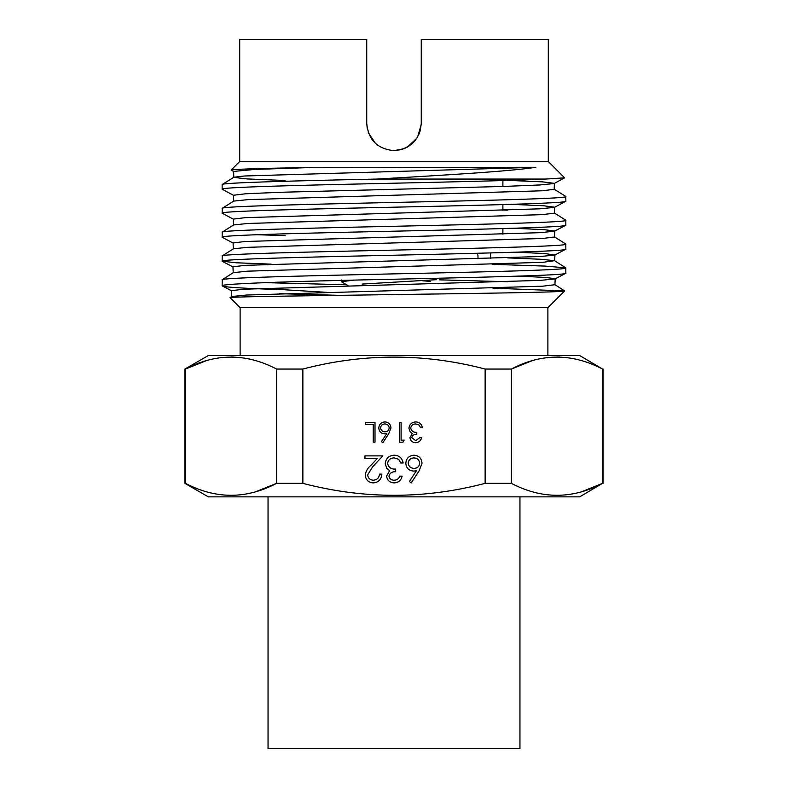<?xml version="1.0" encoding="UTF-8"?>
<svg xmlns="http://www.w3.org/2000/svg" width="788" height="788" viewBox="0 0 788 788"><rect width="100%" height="100%" fill="white"/><g stroke="black" fill="none" stroke-linecap="round" stroke-linejoin="round"><path stroke-width="1.18" d="M476.691 253.312A3.349 3.349 0 0 1 477.981 255.952L477.981 258.769M184.924 483.349L208.337 496.864L579.663 496.864L602.534 483.349C572.236 499.257 541.858 499.257 511.392 483.349L485.132 483.349C424.466 499.267 363.711 499.267 302.868 483.349L276.608 483.349C246.319 499.257 215.942 499.257 185.466 483.349L184.924 483.349L184.924 369.05L185.466 369.05C215.764 353.132 246.142 353.132 276.608 369.05L302.868 369.05C363.711 353.132 424.466 353.132 485.132 369.05L511.392 369.05C541.681 353.132 572.058 353.132 602.534 369.05L579.663 355.526L208.337 355.526L184.924 369.05M490.599 252.938L490.599 258.405M394.069 150.626L404.195 148.656M502.892 252.662L500.331 252.662L502.892 252.584M502.892 234.174L502.892 228.569M502.892 210.317L502.892 204.584M502.892 186.46L502.892 180.57M371.788 139.181L368.203 132.187M367.513 129.813L366.735 123.371C368.351 139.929 377.432 149.011 393.98 150.626C410.548 149.04 419.64 139.949 421.265 123.371L421.265 39.4L548.3 39.4L548.3 161.501L564.632 177.832L554.23 183.496L539.79 184.963L503.699 186.441L279.376 192.311L245.432 193.789L233.514 195.257L233.721 201.226M367.267 128.71L366.735 123.371L366.735 39.4L239.7 39.4L239.7 161.501L548.3 161.501M239.7 161.501L231.13 170.07L233.77 171.577M376.93 179.063L545.582 179.063C510.26 180.728 426.338 182.481 352.147 184.136C277.494 185.83 220.827 187.534 222.137 189.179L222.137 184.579C220.305 182.806 291.343 180.876 376.93 179.063C443.368 175.172 509.462 171.439 535.899 167.283L312.373 167.48C260.926 168.337 233.839 169.203 231.13 170.07M564.632 177.832L545.582 179.063M507.61 257.873L541.257 259.291L554.575 260.71L542.774 262.325L247.659 271.161L233.337 272.638L222.255 279.72L222.137 285.847C219.744 283.572 302.198 281.099 393.941 279.228C485.851 277.228 568.178 275.199 565.863 273.239L555.038 278.922L540.154 280.39L243.531 289.226L231.505 290.693L231.79 296.662M565.863 273.239L565.754 267.831L544.892 266.078L492.096 264.325M222.137 279.868C219.704 277.819 302.198 275.928 393.921 273.869C485.891 271.959 568.197 269.939 565.863 267.969M513.412 228.254L544.075 229.643L554.762 231.032L554.525 237.001L542.656 238.478L247.55 247.324L233.425 248.801L222.226 255.903L222.137 261.202C219.744 259.252 302.208 257.174 393.951 255.233C485.851 253.175 568.178 251.214 565.863 249.185L554.772 255.056L540.223 256.524L244.901 265.349L232.952 266.817L233.228 272.776M565.863 249.185L565.745 244.004L554.417 236.853M222.137 256.011C219.822 254.1 302.129 252.081 394.079 250.111C485.792 248.151 568.276 246.112 565.863 244.152M511.648 204.338L543.533 205.767L554.654 207.195L554.437 213.164L542.292 214.641L247.895 223.467L233.672 224.935L222.246 232.115L222.137 237.237C219.822 235.169 302.119 233.209 394.079 231.189C485.792 229.17 568.296 227.21 565.863 225.191L554.594 231.199L540.066 232.677L244.901 241.502L233.071 242.97L233.317 248.939M565.863 225.191L565.774 220.177L554.328 213.016M222.137 232.253C219.714 230.293 302.178 228.254 393.951 226.294C485.881 224.235 568.217 222.354 565.863 220.295M508.605 180.393L542.489 181.861L554.378 183.338L554.2 189.307L542.351 190.775L248.161 199.61L233.829 201.078L222.255 208.288L222.137 213.184C219.704 211.174 302.247 209.204 394.01 207.185C486.068 205.244 568.168 203.166 565.863 201.226L554.496 207.352L539.78 208.83L245.226 217.646L233.337 219.113L233.563 225.082M565.863 201.226L565.754 196.399L554.082 189.159M222.137 208.436C219.783 206.377 302.198 204.496 393.98 202.437C485.832 200.526 568.197 198.507 565.863 196.537M326.39 292.318L283.601 289.708C243.591 288.418 223.102 287.127 222.137 285.847L231.672 290.87M240.113 355.526L240.113 307.694L547.887 307.694L564.632 290.939L492.933 288.162M346.543 284.783L265.684 282.646M222.137 261.202L236.233 262.778L271.141 264.147M222.137 237.237L233.228 243.137M285.108 235.592L257.184 234.726M222.137 213.184L233.504 219.281M222.137 189.179L233.681 195.424M240.113 307.694L230.145 297.647L231.899 296.524L246.23 295.047L542.656 286.192L554.919 284.724L555.205 278.755L545.848 277.445L518.8 276.145M230.135 297.706C226.767 296.702 307.606 295.845 396.669 294.535C486.127 293.323 565.656 292.151 564.632 290.939L554.821 284.576M547.887 355.526L547.887 307.694M422.732 280.824L430.268 281.346M362.155 284.074L436.355 279.691M268.048 496.864L268.048 748.6L519.952 748.6L519.952 496.864M388.75 433.686L382.86 442.698L381.49 441.625L386.711 433.646L384.662 433.833C381.077 433.518 379.117 431.568 378.801 427.983C379.146 424.239 381.205 422.23 384.977 421.925C388.642 422.26 390.641 424.259 390.956 427.943L388.75 433.686M415.7 440.669L419.837 437.635L421.61 437.635C420.871 440.778 418.911 442.472 415.729 442.698C412.37 442.531 410.45 440.817 409.957 437.567L412.262 433.499L410.124 431.814L408.942 428.308C409.425 424.289 411.7 422.161 415.778 421.925C419.472 422.132 421.669 424.072 422.368 427.756L420.595 427.756L419.049 425.027L415.749 423.954C412.863 423.983 411.188 425.382 410.715 428.13C411.444 431.135 413.473 432.523 416.793 432.316L416.793 434.336C414.143 434.178 412.449 435.262 411.73 437.576L415.7 440.669M394.236 480.207C396.945 480.089 398.777 478.73 399.743 476.149L402.107 476.149C401.122 480.345 398.511 482.601 394.266 482.906C389.794 482.68 387.223 480.394 386.573 476.06L389.646 470.643L386.79 468.397L385.224 463.708C385.864 458.36 388.898 455.523 394.335 455.208C399.26 455.484 402.195 458.074 403.121 462.98L400.757 462.98L398.689 459.335L394.286 457.917C390.444 457.956 388.208 459.818 387.588 463.482C388.553 467.491 391.262 469.343 395.684 469.057L395.684 471.756C392.148 471.549 389.902 472.987 388.937 476.07C389.518 478.828 391.281 480.207 394.236 480.207M419.088 470.879L411.228 482.906L409.405 481.478L416.359 470.83L413.631 471.086C408.844 470.663 406.244 468.062 405.82 463.285C406.283 458.301 409.021 455.612 414.055 455.208C418.94 455.651 421.6 458.33 422.033 463.236L419.088 470.879M373.374 480.207C377.078 479.902 379.117 477.873 379.481 474.12L381.845 474.12C381.412 479.468 378.545 482.404 373.256 482.906C368.39 482.542 365.74 479.931 365.297 475.075C365.819 471.313 367.602 468.161 370.626 465.619L377.216 458.586L364.962 458.586L364.962 455.888L382.86 455.888L372.645 466.791L367.661 474.859C368.075 478.198 369.976 479.981 373.374 480.207M404.136 440.167L402.973 442.186L399.319 442.186L399.319 422.437L401.092 422.437L401.092 440.167L404.136 440.167M374.999 422.437L374.999 442.186L373.236 442.186L373.236 424.456L365.632 424.456L365.632 422.437L374.999 422.437M302.868 483.349L302.868 369.05M485.132 369.05L485.132 483.349M554.457 495.376L556.958 495.416M581.771 491.702L602.534 483.349L602.534 369.05M559.47 357.013L556.958 356.974M532.146 360.687L511.392 369.05L511.392 483.349M185.466 483.349L185.466 369.05L206.229 360.687M276.608 369.05L276.608 483.349L255.854 491.702M228.53 495.376L231.042 495.416M233.543 357.013L231.042 356.974M420.388 130.217L418.566 135.191M416.813 138.294L407.14 147.257M411.917 143.918L416.763 138.363M417.601 137.013L421.245 124.425M222.137 184.579L233.918 177.241L244.379 176L535.899 167.283M412.666 143.239L404.855 148.38M402.786 149.178L393.606 150.626M368.429 132.837L375.334 143.239M401.397 149.612L393.911 150.626M408.184 463.137C408.686 466.476 410.666 468.23 414.133 468.387C417.482 468.2 419.324 466.447 419.669 463.137C419.216 459.847 417.305 458.104 413.927 457.917C410.548 458.104 408.627 459.847 408.184 463.137M380.574 427.874C380.949 430.376 382.436 431.686 385.036 431.804C387.548 431.666 388.937 430.356 389.183 427.874C388.848 425.402 387.42 424.102 384.879 423.954C382.347 424.102 380.909 425.402 380.574 427.874M312.373 167.48L254.613 169.45L233.622 171.42L233.8 177.389L247.353 178.945L285.108 180.501M515.716 252.18L544.803 253.539L554.772 255.056M279.257 293.678L339.224 295.342M502.892 210.022L507.383 210.169M439.497 279.839L507.807 281.73M353.94 280.134L341.362 281.69L348.68 286.024M554.939 254.888L554.683 260.858M222.285 261.35L233.13 266.984M554.575 260.71L565.754 267.831M603.076 483.349L603.076 369.05M341.342 281.69L341.342 279.947"/></g></svg>

